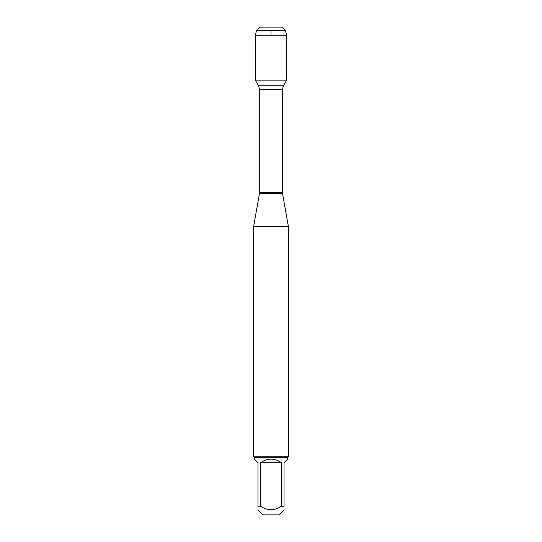 <?xml version="1.0" encoding="UTF-8"?>
<svg xmlns="http://www.w3.org/2000/svg" width="542" height="542" viewBox="0 0 542 542"><rect width="100%" height="100%" fill="white"/><g stroke="black" fill="none" stroke-linecap="round" stroke-linejoin="round"><path stroke-width="0.81" d="M256.515 30.454L259.869 27.1L282.131 27.1L285.485 30.454L256.515 30.454L255.282 35.792L255.282 80.141L258.581 85.846L259.51 89.322L259.408 193.779L282.592 193.779L288.391 226.651L253.609 226.651L253.609 456.818L288.391 456.818L288.391 226.651M255.282 80.141L286.718 80.141L255.282 80.141M284.042 509.859L279.001 514.9L262.999 514.9L257.958 509.859M281.42 462.726C274.476 457.909 267.524 457.909 260.58 462.726L281.42 462.726L281.42 506.208C274.462 510.896 267.518 510.896 260.58 506.208L257.958 506.208C257.958 510.896 257.958 510.896 257.958 506.208L257.958 462.726L254.306 459.074L254.306 457.509L287.694 457.509L287.694 459.074L284.042 462.726L284.042 506.208C284.042 510.896 284.042 510.896 284.042 506.208L281.42 506.208M260.58 462.726L260.58 506.208M287.694 457.509L288.391 456.818M271 80.141L255.282 80.141L255.282 35.792L286.718 35.792L286.718 80.141L283.419 85.846L258.581 85.846M285.485 30.454L286.718 35.792M271 35.792L271 30.454M259.51 192.573L282.49 192.573L282.49 89.322L259.51 89.322M259.408 193.779L253.609 226.651M282.49 89.322L283.419 85.846M282.592 193.779L282.49 192.573M254.306 457.509L253.609 456.818"/></g></svg>
